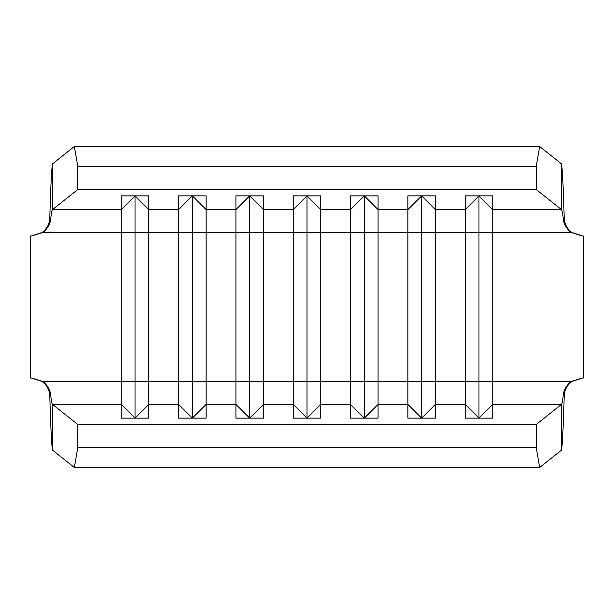 <?xml version="1.0" encoding="UTF-8"?>
<svg xmlns="http://www.w3.org/2000/svg" width="614" height="614" viewBox="0 0 614 614"><rect width="100%" height="100%" fill="white"/><g stroke="black" fill="none" stroke-linecap="round" stroke-linejoin="round"><path stroke-width="0.92" d="M561.465 450.139L539.66 467.507L74.34 467.507L77.817 447.399L536.183 447.399L536.183 424.527L561.465 404.396L561.465 450.139C562.378 445.91 563.291 427.82 564.212 395.869L563.314 395.055C562.693 400.62 562.079 403.736 561.465 404.396L492.727 404.396L492.727 195.866L465.212 195.866L465.212 209.604L435.403 209.604L435.403 195.866L407.888 195.866L407.888 209.604L378.078 209.604L378.078 195.866L350.563 195.866L350.563 209.604L320.761 209.604L320.761 195.866L293.239 195.866L293.239 209.604L263.437 209.604L263.437 195.866L235.922 195.866L235.922 209.604L206.112 209.604L206.112 195.866L178.597 195.866L178.597 209.604L148.788 209.604L148.788 195.866L121.273 195.866L121.273 209.604L52.535 209.604L77.817 189.473L536.183 189.473L561.465 209.604L561.465 163.861L539.66 146.493L536.183 166.601L536.183 189.473M563.314 395.055C563.767 389.89 566.377 385.377 571.127 381.524L581.826 378.078L583.3 378.078L583.3 235.922L581.826 235.922L571.127 232.476C566.377 228.623 563.767 224.11 563.314 218.945C562.693 213.38 562.079 210.264 561.465 209.604L492.727 209.604L478.974 195.866L478.974 232.476L571.127 232.476M421.649 418.119L421.649 195.866L407.888 209.604L407.888 404.396L421.649 418.134L435.403 404.396L465.212 404.396L478.974 418.134L492.727 404.396L492.727 418.134L465.212 418.134L465.212 209.604L478.974 195.881M364.325 418.119L364.325 195.866L350.563 209.604L350.563 404.396L364.325 418.134L378.078 404.396L407.888 404.396L407.888 418.134L435.403 418.134L435.403 209.604L421.649 195.881M307 418.119L307 195.866L293.239 209.604L293.239 404.396L307 418.134L320.761 404.396L350.563 404.396L350.563 418.134L378.078 418.134L378.078 209.604L364.325 195.881M249.675 418.119L249.675 195.866L235.922 209.604L235.922 404.396L249.675 418.134L263.437 404.396L293.239 404.396L293.239 418.134L320.761 418.134L320.761 209.604L307 195.881M135.026 195.881L121.273 209.604L121.273 404.396L135.026 418.134L135.026 381.524L192.351 381.524L192.351 418.134L178.597 404.396L148.788 404.396L148.788 209.604L135.026 195.866L135.026 232.476L178.597 232.476L178.597 209.604L192.351 195.866L206.112 209.604L206.112 418.134L178.597 418.134L178.597 232.476L192.351 232.476L192.351 195.881M536.183 166.601L77.817 166.601L74.34 146.493L52.535 163.861L52.535 209.604C51.921 210.264 51.307 213.38 50.686 218.945C50.233 224.11 47.623 228.623 42.873 232.476L32.174 235.922L30.7 235.922L30.7 378.078L32.174 378.078L42.873 381.524C47.623 385.377 50.233 389.89 50.686 395.055C51.307 400.62 51.921 403.736 52.535 404.396L77.817 424.527L536.183 424.527M192.351 418.119L206.112 404.396L235.922 404.396L235.922 418.134L263.437 418.134L263.437 209.604L249.675 195.881M77.817 447.399L77.817 424.527M74.34 467.507L52.535 450.139L52.535 404.396L121.273 404.396L121.273 418.134L148.788 418.134L148.788 404.396L135.026 418.119M536.183 447.399L539.66 467.507M50.686 395.055L49.788 395.869C49.465 389.967 46.917 385.178 42.143 381.524L31.444 378.078M31.444 235.922L42.143 232.476C46.917 228.822 49.465 224.033 49.788 218.131L50.686 218.945M563.314 218.945L564.212 218.131C564.535 224.033 567.083 228.822 571.857 232.476L582.556 235.922M582.556 378.078L571.857 381.524C567.083 385.178 564.535 389.967 564.212 395.869M77.817 166.601L77.817 189.473M74.34 146.493L539.66 146.493M52.535 163.861C51.622 168.09 50.709 186.18 49.788 218.131M564.212 218.131C563.291 186.18 562.378 168.09 561.465 163.861M49.788 395.869C50.709 427.82 51.622 445.91 52.535 450.139M478.974 418.119L478.974 381.524L192.351 381.524L192.351 232.476L478.974 232.476L478.974 381.524L571.127 381.524M42.873 381.524L135.026 381.524L135.026 232.476L42.873 232.476"/></g></svg>
